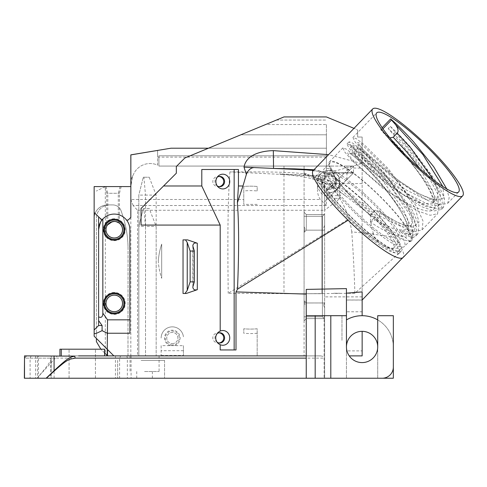 <?xml version="1.0" encoding="UTF-8"?>
<svg xmlns="http://www.w3.org/2000/svg" width="487" height="487" viewBox="0 0 487 487"><rect width="100%" height="100%" fill="white"/><g stroke="black" fill="none" stroke-linecap="round" stroke-linejoin="round"><path stroke-width="0.37" stroke-dasharray="2.44 1.83" d="M446.762 188.95L449.191 197.832L447.669 203.329L440.169 204.844L427.355 200.358L393.076 177.901L363.034 151.049L354.889 141.693L352.935 137.462L356.46 138.758L364.306 144.834L388.206 168.654L416.513 206.293L423.045 221.141L422.04 229.864L415.679 231.508L404.965 228.366L375.392 210.457L370.357 215.388A55.835 10.221 -136 0 1 330.198 162.609A55.835 10.221 -136 0 1 370.357 187.41A55.835 10.221 -136 0 1 410.517 240.188A55.835 10.221 -136 0 1 408.849 240.864L405.294 237.218M382.94 128.818L381.388 130.425L385.57 135.124C402.633 150.66 430.952 185.17 434.106 201.076C441.185 224.002 400.844 203.761 370.802 176.964C339.092 149.673 341.417 141.881 369.189 170.84C393.533 195.482 419.149 234.844 405.287 237.212L403.632 236.128C396.534 236.877 385.394 232.153 370.223 221.956L374.582 217.446L370.357 215.388A55.835 10.221 -136 0 0 408.849 240.864L409.622 241.655L411.978 240.28L412.982 231.569L406.45 216.721L378.137 179.076L354.256 155.274L346.391 149.18L342.872 147.884L344.814 152.108L352.947 161.453L382.989 188.311L417.28 210.78L430.106 215.266L437.6 213.75L438.604 205.033L432.079 190.186L403.76 152.547C395.012 142.88 387.281 135.143 380.572 129.341L382.161 127.697M409.622 241.655A56.949 10.422 44 0 0 411.32 240.962A56.949 10.422 44 0 0 370.357 187.13A56.949 10.422 44 0 0 329.395 161.836A56.949 10.422 44 0 0 370.357 215.668M433.418 179.873L438.069 191.823L436.912 199.013L425.924 199.615L406.943 190.338L390.927 179.344L380.524 171.132L368.306 160.351L360.386 152.285L357.951 149.199L357.586 148.078L360.952 150.02L368.769 156.997L385.132 174.516L407.412 205.709L412.398 218.103L411.265 225.591L400.296 226.138L381.321 216.867A46.801 10.738 -143 0 1 379.604 215.796L375.678 219.856A46.642 10.702 37 0 0 377.395 220.928L396.369 230.205L407.339 229.651L408.477 222.175L403.492 209.781L381.211 178.583L371.392 167.674L363.905 160.15L357.519 154.47L353.757 152.102L354.487 153.935L358.164 158.214L371.678 171.016L388.176 184.275L403.023 194.398L421.979 203.663L432.955 203.14L432.833 198.915C431.799 194.569 429.035 188.798 424.53 181.596C414.589 165.665 397.569 146.417 386.203 135.782L385.57 135.124M432.967 203.128L434.428 198.172L432.45 190.295L419.837 168.618M144.56 371.526L159.079 371.526L144.56 371.526M144.56 355.894L159.079 355.894L144.56 355.894M82.254 349.197L59.919 349.197L82.254 349.197M82.254 355.894L59.919 355.894L82.254 355.894M61.277 355.894L104.583 355.894L61.277 355.894M104.583 355.894L104.583 349.197L59.919 349.197M51.226 358.761C50.995 361.098 46.423 367.393 37.505 377.644L37.505 355.894L57.417 355.894L37.505 377.644L37.505 378.229L51.226 378.229L51.226 358.761L50.599 358.128L50.599 378.229L51.226 378.229M46.295 355.894L54.112 355.894L46.295 355.894M46.295 378.229L54.112 378.229L46.295 378.229M306.244 378.229L306.244 355.894L113.867 355.894L107.17 349.197L107.17 332.694M37.505 355.894L24.508 355.894M50.599 378.229L37.505 378.229M82.254 378.229L69.075 378.229L82.254 378.229M144.56 378.229L136.744 378.229L144.56 378.229M107.17 355.894L107.53 355.894L107.17 355.894L107.17 349.197L107.53 349.556M96.383 341.57L96.383 218.31A13.399 13.399 0 0 1 109.794 204.905A13.399 13.399 0 0 0 96.383 218.31L96.383 338.41L113.867 355.894L127.99 355.894L128.057 249.113A107.195 107.195 0 0 0 122.578 215.211A107.195 107.195 0 0 1 128.057 249.113A107.195 107.195 0 0 0 122.578 215.211L121.184 211.023A8.93 8.93 0 0 0 112.71 204.911A8.93 8.93 0 0 1 121.184 211.023A8.93 8.93 0 0 0 112.71 204.911L107.56 204.905A13.399 13.399 0 0 0 94.149 218.304L94.149 186.576L130.826 186.576L130.826 217.397L128.142 220.075L126.559 220.075A15.633 15.633 0 0 0 102.842 219.028M114.25 218.773A10.945 10.945 0 0 0 104.772 235.184A10.945 10.945 0 0 0 123.728 235.184A10.945 10.945 0 0 0 114.25 218.773M114.25 292.468A10.945 10.945 0 0 0 104.772 308.886A10.945 10.945 0 0 0 123.728 308.886A10.945 10.945 0 0 0 114.25 292.468M113.867 355.894L304.077 355.894L127.99 355.894L128.057 249.113A107.195 107.195 0 0 0 122.578 215.211L121.184 211.023A8.93 8.93 0 0 0 112.71 204.911L107.56 204.905A13.399 13.399 0 0 0 94.149 218.304L94.149 336.176L113.867 355.894L107.554 355.894L130.826 355.894L130.826 199.487L243.78 199.487L243.78 204.4L243.78 186.472A73.695 73.695 0 0 1 257.179 186.472L257.179 190.959A69.233 69.233 0 0 0 243.78 190.959M317.475 182.424L317.475 189.735L317.475 182.424A13.222 8.93 90 0 0 326.412 195.646L326.412 205.52L133.17 205.52L137.523 210.268L137.523 355.894L130.826 355.894M137.523 355.894L320.689 355.894L26.584 355.894L24.508 357.963M57.417 355.894L26.584 355.894M123.26 355.894L131.076 355.894L123.26 355.894M43.434 355.894L51.251 355.894L43.434 355.894M324.628 229.827L324.628 303.298L324.628 229.827C323.514 229.073 323.514 227.599 324.628 225.396L324.628 214.079L324.628 225.396C323.514 227.599 323.514 229.073 324.628 229.827L324.628 230.162L324.628 229.827M324.628 214.091L322.394 216.325L324.628 214.091M322.394 316.8L322.394 216.313L322.394 316.812L304.077 316.8L322.394 316.8L324.628 319.046L322.394 316.8M324.628 307.729L324.628 319.046L324.628 307.729C323.514 305.532 323.514 304.052 324.628 303.298C323.514 304.052 323.514 305.532 324.628 307.729L324.628 318.589L306.311 318.589L304.077 320.823L304.077 300.741A1390.793 0.992 -135 0 0 306.311 302.975L304.077 300.741A1548.039 1.102 -135 0 0 306.311 302.975L306.311 318.595L306.311 302.975A1273.377 0.907 45 0 1 304.077 300.747L304.077 306.305C305.172 304.789 305.172 303.139 304.077 301.356L304.077 231.769C305.172 229.986 305.172 228.342 304.077 226.826L304.077 212.295L304.077 232.396L306.311 230.162L306.311 214.53L306.311 230.156L304.077 232.396L304.077 231.769L304.077 301.356C305.172 303.139 305.172 304.789 304.077 306.305L304.077 320.83L306.311 318.595A838.176 0.597 -45 0 1 304.077 320.83L306.311 318.595L306.311 302.975A1273.377 0.907 45 0 1 304.077 300.747L304.077 300.741A1390.793 0.992 -135 0 0 306.311 302.975L306.311 318.589L304.077 320.83L306.311 318.595L324.628 318.595L306.311 318.595L324.628 318.595L324.628 307.729M304.077 216.313L322.394 216.313L304.077 216.313L322.394 216.325L304.077 216.313L304.077 226.826C305.172 228.342 305.172 229.986 304.077 231.769L304.077 212.314A1393.502 0.992 -135 0 0 306.311 214.542A1273.377 0.907 45 0 1 304.077 212.314L304.077 226.826L304.077 216.313L322.394 216.313L324.628 214.079M324.628 214.542L306.311 214.542A1393.502 0.992 -135 0 0 304.077 212.308L304.077 212.308A1393.496 0.992 -135 0 0 306.311 214.542L306.311 214.542A1548.039 1.102 45 0 1 304.077 212.308A1393.496 0.992 45 0 1 306.311 214.542L306.311 214.542A1548.039 1.102 45 0 1 304.077 212.308A1273.377 0.907 45 0 0 306.311 214.542L306.311 230.162L306.311 214.542L324.628 214.53L324.628 225.396L324.628 214.542L306.311 214.542L324.628 214.53L306.311 214.542L324.628 214.53L324.628 230.156L306.311 230.156L304.077 232.396L306.311 230.162L304.077 232.39L306.311 230.162L324.628 230.162L306.311 230.162L324.628 230.162L324.628 214.542M137.523 210.268L324.628 210.268L324.628 192.115A11.164 11.164 0 0 0 335.342 172.763L353.525 172.903L327.788 198.635L327.788 192.834A11.164 11.164 0 0 0 339.67 183.471A11.164 11.164 0 0 0 328.646 170.535L326.412 170.535L326.412 157.131L157.611 157.131L157.532 150.434L130.826 154.854L130.826 185.249L132.592 176.191L130.826 179.776L133.432 174.48L132.592 176.191L130.826 186.576L130.826 154.939L157.532 150.434M322.497 171.722L294.245 168.831L322.497 171.722L337.4 170.413L361.628 163.516A341.679 62.531 134 0 1 362.145 163.23L362.145 202.038A62.531 11.445 -136 0 1 374.266 213.951A62.531 11.445 -136 0 1 394.324 237.206L362.145 232.603L362.145 300.041L362.145 183.569L324.628 183.569L324.628 172.763L324.628 201.801L353.525 172.903M330.697 172.976A49.132 8.991 44 0 0 328.92 173.579A49.132 8.991 44 0 0 358.012 214.183A49.132 8.991 44 0 0 399.596 241.85A49.132 8.991 44 0 0 373.779 204.467A49.132 8.991 44 0 0 330.697 172.976M324.598 179.289A49.132 8.991 44 0 0 322.814 179.898A49.132 8.991 44 0 0 351.906 220.501A49.132 8.991 44 0 0 393.49 248.163A49.132 8.991 44 0 0 367.679 210.786A49.132 8.991 44 0 0 324.598 179.289M403.638 236.134A49.132 8.991 -136 0 1 374.582 217.446M364.258 193.729A55.835 10.221 -136 0 1 404.411 246.501A55.835 10.221 -136 0 1 357.16 215.065A55.835 10.221 -136 0 1 324.099 168.928A55.835 10.221 -136 0 1 364.258 193.729M320.629 175.186A54.94 10.057 -136 0 1 368.805 210.402A54.94 10.057 -136 0 1 397.672 252.199A54.94 10.057 -136 0 1 351.17 221.262A54.94 10.057 -136 0 1 318.638 175.862A54.94 10.057 -136 0 1 320.629 175.186M370.357 215.217L375.392 210.007L378.813 211.279L398.591 222.991L413.006 227.155L418.99 222.218L415.435 208.813L403.857 189.875L387.737 169.689L360.538 143.215L357.513 142.606L363.972 150.66L398.756 180.732L419.216 193.917L435.488 200.388L443.937 197.923L442.908 186.6M379.61 215.802L379.519 211.638L378.813 211.279M370.223 221.956L375.684 219.862M389.923 137.918L386.203 135.782M322.765 172.976A54.94 10.057 -136 0 1 370.942 208.186A54.94 10.057 -136 0 1 399.803 249.989A54.94 10.057 -136 0 1 353.306 219.053A54.94 10.057 -136 0 1 320.775 173.652A54.94 10.057 -136 0 1 322.765 172.976M333.814 293.259L339.816 293.265L333.814 293.265M333.814 198.349L339.816 198.349L333.814 198.349M335.787 184.871A7.816 7.816 0 0 0 335.787 178.528L333.979 175.99L331.324 174.358L331.324 176.799A5.582 5.582 0 0 0 323.064 181.7A5.582 5.582 0 0 0 331.324 186.594L331.324 189.041L333.644 187.708L335.379 185.669L335.787 184.871L335.787 178.528M331.324 186.594L331.324 189.041A7.816 7.816 0 0 0 331.324 174.358L331.324 176.799A5.582 5.582 0 0 0 323.234 180.318A5.582 5.582 0 0 0 331.324 186.594C335.841 183.331 335.841 180.068 331.324 176.799M375.392 210.457L375.392 210.007M380.572 129.341L381.388 130.425M101.01 218.773L100.444 218.773L94.149 212.484M360.289 197.606A56.723 10.379 44 0 0 319.49 172.41A56.723 10.379 44 0 0 353.075 219.29A56.723 10.379 44 0 0 401.087 251.231A56.723 10.379 44 0 0 360.289 197.606M114.25 293.57A9.843 9.843 0 0 0 105.728 308.332A9.843 9.843 0 0 0 122.773 308.332A9.843 9.843 0 0 0 114.25 293.57M114.25 295.146A8.261 8.261 0 0 1 121.403 307.547A8.261 8.261 0 0 1 107.091 307.547A8.261 8.261 0 0 1 114.25 295.146A8.261 8.261 0 0 0 107.091 307.547A8.261 8.261 0 0 0 121.403 307.547A8.261 8.261 0 0 0 114.25 295.146A8.261 8.261 0 0 0 107.091 307.547A8.261 8.261 0 0 0 121.403 307.547A8.261 8.261 0 0 0 114.25 295.146M113.605 221.475L114.25 221.451L113.605 221.475M111.864 221.804L110.616 222.291L111.864 221.804M109.758 222.778L108.972 223.356L109.758 222.778M108.266 224.014L107.797 224.55L108.266 224.014M115.139 221.5L116.229 221.695L115.139 221.5M118.95 222.918L119.412 223.259L118.95 222.918M113.605 193.278L119.412 193.278L113.605 193.278M114.25 219.874A9.843 9.843 0 0 0 105.728 234.637A9.843 9.843 0 0 0 122.773 234.637A9.843 9.843 0 0 0 114.25 219.874M114.25 221.451A8.261 8.261 0 0 1 121.403 233.845A8.261 8.261 0 0 1 107.091 233.845A8.261 8.261 0 0 1 114.25 221.451A8.261 8.261 0 0 0 107.091 233.845A8.261 8.261 0 0 0 121.403 233.845A8.261 8.261 0 0 0 114.25 221.451A8.261 8.261 0 0 0 107.091 233.845A8.261 8.261 0 0 0 121.403 233.845A8.261 8.261 0 0 0 114.25 221.451L112.254 221.695M106.805 226.132L107.487 224.97M117.836 222.267L118.292 222.51L117.836 222.267M112.491 193.278L106.683 193.278L112.491 193.278M98.618 229.712L98.618 320.604M101.941 220.075L101.01 219.339M217.257 185.949A5.138 4.827 -90 0 1 216.447 185.291A5.138 4.827 -90 0 1 216.447 177.828A5.138 4.827 -90 0 1 217.257 177.171M373.517 233.888C371.027 226.157 370.065 219.947 370.625 215.254L338.922 188.067L326.034 179.003L317.646 175.728L315.801 176.227M368.032 233.48L373.511 233.888C377.62 246.592 390.197 249.356 398.756 247.95A56.705 10.513 45.9 0 1 399.261 252.899L354.889 293.259C354.213 271.49 353.306 252.923 351.754 231.885L368.032 233.48M351.754 231.885C350.116 219.935 346.135 208.753 339.804 198.349L330.174 184.116L370.528 215.175M112.491 186.576L104.894 186.576L112.491 186.576M95.921 333.558L94.149 333.558M292.644 293.704L307.419 293.704L283.976 293.704L304.077 293.704L304.077 355.894L304.077 166.067L158.914 166.067L176.781 166.067L184.853 157.995L276.427 120.058L326.412 120.058L276.427 120.058L283.976 116.935L326.412 116.935L356.91 129.566L357.677 130.333L356.91 129.566L353.976 128.349M354.889 293.259L307.62 293.704L321.944 293.655L321.944 180.476L321.944 293.704L304.077 293.704L304.077 172.909L308.795 174.906L302.896 173.689L321.152 181.602L335.683 186.917A468.999 59.931 16 0 0 338.922 188.067M302.896 173.689C284.578 171.473 253.885 172.014 229.913 171.887L313.774 175.99A1088.932 178.382 -4.2 0 0 315.966 176.099C314.961 176.744 315.996 179.167 319.082 183.386C325.255 192.201 335.519 203.84 349.873 218.304L228.202 293.29L291.981 293.704M399.261 252.899A56.541 6.008 -144.6 0 1 399.206 253.118L396.625 255.626M399.206 253.112C398.427 257.13 373.03 240.608 349.873 218.304M113.605 186.576L106.014 186.576L113.605 186.576M157.611 150.434L157.611 165.142A18.177 18.177 0 0 0 133.432 174.48A18.177 18.177 0 0 1 157.611 165.142L157.611 157.131M172.313 345.021A6.995 6.995 0 0 1 166.256 334.532A6.995 6.995 0 0 1 178.376 334.532A6.995 6.995 0 0 1 172.313 345.021M172.313 343.609A5.582 5.582 0 0 0 177.152 335.239A5.582 5.582 0 0 0 167.479 335.239A5.582 5.582 0 0 0 172.313 343.609A5.582 5.582 0 0 1 167.479 335.239A5.582 5.582 0 0 1 177.152 335.239A5.582 5.582 0 0 1 172.313 343.609M346.957 179.466L346.957 166.067L353.659 166.067L346.939 172.763L353.659 166.067L351.681 166.067L353.659 166.067L353.343 173.08L353.659 166.067L158.914 166.067L158.914 155.791L158.914 166.067L158.914 155.791L326.412 155.791L326.412 148.2L171.022 148.2L326.412 148.2L326.412 166.067L326.412 155.791L158.914 155.791L326.412 155.791L158.914 155.791L158.914 166.067L304.077 166.067L304.077 172.909L321.944 180.476L308.813 174.912L323.867 180.61L330.168 184.123M328.646 188.694A6.995 6.995 0 0 1 322.583 178.199A6.995 6.995 0 0 1 334.703 178.199A6.995 6.995 0 0 1 328.646 188.694M161.148 345.636L161.148 355.449L161.148 345.636L183.429 345.636L183.429 355.449L183.429 345.636M170.535 345.636A7.816 7.816 0 0 1 165.866 333.613A7.816 7.816 0 0 1 178.766 333.613A7.816 7.816 0 0 1 174.096 345.636M257.179 190.959L257.179 186.472A73.695 73.695 0 0 0 243.78 186.472L243.78 199.487M105.32 186.576L130.826 186.576L105.32 186.576L96.383 191.044L105.32 186.576L105.32 353.659L100.852 349.197L104.583 352.929M138.813 226.364L138.813 355.894L138.813 226.364L143.281 208.497L138.813 226.364L145.516 226.364L143.89 208.497L149.211 208.497L156.163 226.364L156.163 355.894L156.163 195.098L149.211 177.231L143.281 177.231L143.89 177.231L145.516 195.098L138.813 195.098L138.813 355.894L138.813 195.098L143.281 177.231L138.813 195.098M346.44 288.621L346.446 346.963A15.633 15.633 0 0 0 362.078 362.596A15.633 15.633 0 0 0 377.711 346.963L377.711 315.698L393.344 315.698L393.344 367.058A11.164 11.164 0 0 1 382.173 378.229L324.628 378.229L324.628 358.128L24.35 358.128M346.44 311.777L346.44 296.881L346.44 315.698L346.44 311.777L362.145 311.777L362.145 299.992L346.44 299.992M313.178 170.59A62.531 11.445 -136 0 1 313.665 170.213L313.549 170.207M313.665 170.213L315.722 169.823L321.183 171.363M238.441 169.5L201.795 169.5M326.412 124.526L326.412 134.802L326.412 124.526L265.646 124.526M326.412 170.535L326.412 134.802L240.846 134.802L326.412 134.802L326.412 148.2L208.497 148.2M170.98 148.206L326.412 148.2L326.412 157.131M186.247 293.472L183.033 293.472M183.033 239.878L187.55 239.878M126.559 220.075A15.633 15.633 0 0 1 129.883 229.712L129.883 333.236M141.047 225.067L141.047 208.497L176.337 173.214L176.337 166.511L176.781 166.067L331.324 166.067L331.324 170.858L331.324 170.535L328.646 170.535A11.164 11.164 0 0 0 317.475 181.7A11.164 11.164 0 0 1 328.646 170.535A11.164 11.164 0 0 1 339.81 181.7L339.81 198.568L339.81 181.7C339.007 188.865 334.995 192.578 327.788 192.834M217.165 342.215A5.138 4.827 -90 0 1 216.447 341.624A5.138 4.827 -90 0 1 216.447 334.155A5.138 4.827 -90 0 1 217.165 333.565M220.197 349.952L236 349.952M219.765 332.755L218.292 332.755A5.467 5.138 180 0 0 212.825 337.893A5.467 5.138 180 0 0 218.292 343.025A5.467 5.138 180 0 0 219.077 342.976M219.077 332.804A5.467 5.138 180 0 0 218.292 332.755M219.765 176.422L218.292 176.422A5.467 5.138 180 0 0 212.825 181.56A5.467 5.138 180 0 0 218.292 186.698A5.467 5.138 180 0 0 219.077 186.643M219.077 176.477A5.467 5.138 180 0 0 218.292 176.422M229.907 171.887C227.362 207.626 227.758 252.108 228.202 293.29M143.89 177.231L149.211 177.231M156.163 195.098L145.516 195.098L145.516 355.894L145.516 226.364L156.163 226.364M149.211 208.497L143.89 208.497M257.179 204.4L243.78 204.4M328.646 189.516A7.816 7.816 0 0 1 321.877 177.792A7.816 7.816 0 0 1 335.415 177.792A7.816 7.816 0 0 1 328.646 189.516M161.148 338.027A11.164 11.164 0 0 1 171.759 326.874A11.164 11.164 0 0 1 183.429 336.913A11.164 11.164 0 0 0 171.759 326.874A11.164 11.164 0 0 0 161.148 338.027M257.179 333.254A73.695 73.695 0 0 1 243.78 333.254L243.78 328.768A69.233 69.233 0 0 0 257.179 328.768L257.179 355.662L257.179 328.768A69.233 69.233 0 0 1 243.78 328.768L243.78 333.254M105.32 353.659L107.554 355.894M326.412 205.52L320.373 199.487A13.222 8.93 90 0 1 317.475 189.735M107.17 355.51L107.53 355.875M24.514 378.229L24.514 358.128L50.599 358.128M306.244 355.894L306.244 289.406M346.44 300.041L362.145 300.041L362.145 291.914M394.324 237.206A62.531 11.445 -136 0 1 402.907 251.42A62.531 11.445 -136 0 1 403.607 256.722L402.414 257.97M403.607 256.722A62.531 11.445 -136 0 1 403.413 257.118A62.531 11.445 -136 0 1 403.133 257.477M306.244 315.686L346.44 315.698L346.446 319.886A31.265 31.265 0 0 1 362.145 315.698L362.145 311.777M315.174 315.686L324.111 315.686L324.111 378.229L324.111 315.686L315.174 315.686L315.174 378.229L324.111 378.229L315.174 378.229M141.102 360.362L164.551 360.362L141.102 360.362M362.145 315.698A31.265 31.265 0 0 0 346.446 319.886L346.446 315.698L330.813 315.698M362.145 350.883L362.145 331.33A15.633 15.633 0 0 0 346.446 346.963L346.446 355.894L346.446 350.883L362.145 350.883L362.145 355.894L349.246 355.894M346.446 350.883L346.446 346.963A15.633 15.633 0 0 1 362.145 331.33M377.711 319.886A31.265 31.265 0 0 1 393.344 346.963L393.344 378.229L377.711 378.229L377.711 346.963A15.633 15.633 0 0 0 362.078 331.33A15.633 15.633 0 0 0 346.446 346.963L346.446 378.229L346.446 346.963M362.145 202.038L362.145 232.603M362.145 183.569L362.145 137.036L357.677 137.036L362.145 137.036L362.145 163.23M357.677 137.036L357.677 130.333L357.677 137.036M331.324 170.535L331.324 166.067L346.957 166.067M304.077 300.741A1390.793 0.992 45 0 1 306.311 302.975L324.628 302.963L306.311 302.975L304.077 300.741M133.17 205.52L130.826 199.487M326.412 195.646L339.81 195.646M161.148 355.449L183.429 355.449M243.78 355.662A96.03 96.03 0 0 0 257.179 355.662M126.882 355.894L127.35 358.128L127.35 378.229L119.595 378.229L119.595 358.128L120.679 355.894M31.186 355.894L30.103 358.128L30.103 378.229L119.595 378.229M30.103 378.229L24.35 378.229M123.26 378.229L131.076 378.229L123.26 378.229M141.102 378.229L164.551 378.229L141.102 378.229M43.434 378.229L51.251 378.229L43.434 378.229M377.711 378.229L377.711 346.963M346.446 319.886A31.265 31.265 0 0 1 393.344 346.963M127.35 378.229L324.628 378.229L324.628 315.686L341.971 315.686L341.971 340.693L341.971 315.686L346.446 315.698M362.145 296.881L324.628 296.881L324.628 315.686L341.971 315.686M353.659 168.058L362.145 168.058M353.525 172.763L324.628 172.763L353.659 172.763L324.628 201.801L324.628 192.115A11.164 11.164 0 0 0 335.342 172.763A11.164 11.164 0 0 1 324.628 192.115A11.164 11.164 0 0 0 335.342 172.763L353.659 172.763L324.628 201.801L324.628 172.763L344.638 172.763L324.628 192.779L344.638 172.763L324.628 172.763L324.628 192.779L324.628 172.763L344.638 172.763L324.628 192.779L344.638 172.763L324.628 172.763L324.628 192.779L324.628 172.763L344.638 172.763L324.628 192.779L344.638 172.763L324.628 172.763L324.628 192.779L324.628 172.763L344.638 172.763L324.628 192.779L344.638 172.763L324.628 172.763L324.628 201.801L353.659 172.763L324.628 201.801L324.628 172.763L324.628 201.801L353.659 172.763L324.628 201.801L353.659 172.763L324.628 172.763L324.628 201.801L324.628 172.763L353.659 172.763L324.628 172.763L353.659 172.763L327.788 198.635M324.628 230.156L306.311 230.156L304.077 232.396L306.311 230.162L304.077 232.396L306.311 230.162L304.077 232.396L306.311 230.162L324.628 230.162M324.628 302.975L324.628 318.589L306.311 318.595L304.077 320.83L306.311 318.595L304.077 320.83L306.311 318.595L304.077 320.83L306.311 318.595L324.628 318.595L324.628 302.975L306.311 302.975L324.628 302.963L324.628 303.298L324.628 302.975L306.311 302.963L324.628 302.963M324.628 318.589L306.311 318.595L324.628 318.595M320.689 355.894L324.628 356.721L324.628 210.268L339.81 198.568M324.628 356.721L324.628 358.128M324.628 183.569L324.628 296.881M324.628 173.08L353.343 173.08M390.331 126.389L430.258 173.816L440.358 192.907L440.145 204.047L435.427 205.721L427.799 204.26L406.249 193.114L367.655 162.664L355.802 150.459L352.478 145.01L356.253 146.794L364.909 154.062L390.093 180.914L411.43 211.815L415.801 223.533L414.522 230.576L408.8 232.232L399.297 229.73A52.036 9.521 44 0 0 410.115 234.083L412.434 232.737L413.719 225.718L409.36 214L388.036 183.106L362.845 156.242L354.183 148.961L350.397 147.165L353.708 152.601L365.579 164.825L404.161 195.269L425.717 206.421L433.339 207.882L438.063 206.202L438.282 195.074L428.164 175.959L388.242 128.55C394.172 133.98 400.673 140.621 407.753 148.474L435.932 185.967L442.433 200.772L441.429 209.465L433.966 210.981L421.182 206.525L387.019 184.159L357.074 157.423L348.966 148.115L347.018 143.915L350.518 145.205L358.341 151.274L382.125 175.003L410.304 212.502L416.805 227.295L415.807 235.994L413.36 237.394A56.723 10.379 -136 0 1 401.519 232.634L411.777 235.501L417.901 233.827L418.899 225.134L412.398 210.341L384.219 172.836L360.435 149.107L352.606 143.038L349.106 141.747L351.06 145.954L359.169 155.262L389.119 182.004L423.282 204.363L436.066 208.82L443.523 207.298L444.528 198.605L438.02 183.806L409.853 146.319C402.773 138.46 396.266 131.819 390.331 126.389L388.242 128.55M395.395 132.166L393.307 134.321M413.36 237.394A4701.875 863.713 44 0 0 410.115 234.083M401.519 232.634A4721.173 864.035 -136 0 1 399.297 229.73M158.287 261.233A66.999 66.999 0 0 1 161.702 244.127A66.999 66.999 0 0 0 158.287 261.233A66.999 66.999 0 0 0 161.702 278.339A66.999 66.999 0 0 1 158.287 261.233M161.702 278.339L161.702 244.127L161.702 278.339M193.095 247.402L193.095 285.498M361.628 163.516L328.573 154.653M183.429 350.701L161.148 350.701M257.179 199.487L320.373 199.487M283.976 166.067L283.976 293.704M24.514 358.128L26.718 355.894M447.669 203.329L458.632 191.975M352.935 137.462L376.713 112.85M411.32 240.962L411.978 240.28M432.967 203.122L436.888 199.061M130.047 355.894L130.047 371.526M159.079 355.894L159.079 371.526M54.112 378.229L54.112 355.894M38.479 378.229L38.479 355.894M95.428 378.229L95.428 349.197L95.428 378.229M69.075 378.229L69.075 349.197L69.075 378.229M152.376 378.229L152.376 371.526M136.744 378.229L136.744 371.526M304.077 316.812L322.394 316.812L304.077 316.812L322.394 316.812L324.628 319.046M324.628 214.53L306.311 214.53L304.077 212.295L306.311 214.53L304.077 212.295L306.311 214.53L324.628 214.53M393.49 248.163L399.596 241.85M322.814 179.898L328.92 173.579M407.339 229.651L411.265 225.591M407.363 229.62L407.442 229.48C407.193 229.614 408.66 229.48 405.994 221.615C403.047 214.292 397.702 205.514 389.965 195.281C376.92 177.889 359.972 160.953 352.637 155.347L349.611 153.253C351.097 153.661 352.442 153.295 353.653 152.157L357.574 148.091C358.426 147.494 359.199 144.426 358.523 144.012L364.258 150.891C374.46 161.787 388.669 173.579 406.882 186.271C417.079 192.992 425.315 197.186 431.61 198.848L434.008 199.286L436.912 199.013M379.519 211.638C387.104 216.77 393.892 220.641 399.882 223.253C403.711 224.86 406.675 225.725 408.776 225.852L411.296 225.554M330.198 162.609L324.099 168.928M410.517 240.188L404.411 246.501M397.672 252.199L399.803 249.989M318.638 175.862L320.775 173.652M106.014 186.576L107.797 193.278L107.797 224.55M121.196 186.576L119.412 193.278L119.412 223.259M104.894 186.576L106.683 193.278L106.683 226.394M120.082 186.576L118.292 193.278L118.292 222.51M422.046 229.858L437.6 213.75M329.395 161.836L342.866 147.884M216.447 185.291L218.066 186.917M216.447 177.828L218.066 176.203M399.078 253.313L401.087 251.231M315.813 176.221L319.49 172.41M313.993 169.744L315.728 169.823M192.828 245.88L192.828 287.026M216.447 341.624L217.92 343.104M216.447 334.155L217.92 332.676M219.765 343.025L218.292 343.025M219.765 186.698L218.292 186.698M322.954 182.29C314.961 179.429 307.516 177.463 300.631 176.391L279.514 173.902L317.646 175.728M321.152 181.602L336.608 189.571L345.307 195.768M115.443 355.894L115.443 378.229M131.076 355.894L131.076 378.229M117.653 360.362L117.653 378.229L117.653 360.362M164.551 360.362L164.551 378.229L164.551 360.362M35.618 355.894L35.618 378.229M51.251 355.894L51.251 378.229M351.681 166.067L344.979 172.763M412.434 232.737L414.516 230.576M350.397 147.165L352.478 145.01M415.807 235.994L417.895 233.833M441.429 209.465L443.523 207.304M347.018 143.915L349.112 141.747M438.063 206.202L440.145 204.047"/><path stroke-width="0.73" d="M382.161 127.697L390.641 118.913C397.343 124.715 405.068 132.446 413.828 142.125L433.71 166.767L446.762 188.95M417.676 138.144A56.949 10.422 -136 0 1 458.632 191.975A56.949 10.422 -136 0 1 410.431 159.906A56.949 10.422 -136 0 1 376.713 112.85A56.949 10.422 -136 0 1 417.676 138.144M419.837 168.618L406.834 152.047L393.216 137.231L389.923 137.918M393.21 137.224L397.13 133.164M442.908 186.6L422.893 154.592L395.639 124.702C398.25 128.72 398.75 131.551 397.142 133.176L410.76 147.987L433.418 179.873M59.919 349.197L59.919 355.894L59.919 349.197L104.583 349.197L104.583 355.894M61.277 355.894L61.277 349.197M306.244 358.128L75.132 358.128C68.515 359.844 69.178 356.947 46.405 378.229L24.35 378.229L24.508 358.128M24.508 378.229L24.508 355.894L74.773 356.143C70.104 357.391 69.44 356.332 54.081 370.723L46.107 378.229M315.174 378.229L330.807 378.229L330.807 315.686L315.174 315.686L315.174 378.229L46.405 378.229M54.081 355.894L54.081 370.723M306.244 355.894L78.571 355.894M113.867 355.894L107.53 349.556L107.53 355.894M98.618 325.523L98.618 320.604L102.093 325.523L98.618 325.523L94.149 329.991L94.149 336.176L107.17 349.197L96.383 338.41L96.383 341.57L100.852 349.197M395.639 124.702L391.457 120.003L382.94 128.818M114.25 293.771A9.643 9.643 0 0 0 105.898 308.234A9.643 9.643 0 0 0 122.596 308.234A9.643 9.643 0 0 0 114.25 293.771M114.25 295.104A8.309 8.309 0 0 1 121.446 307.565A8.309 8.309 0 0 1 107.055 307.565A8.309 8.309 0 0 1 114.25 295.104M114.25 220.075A9.643 9.643 0 0 0 105.898 234.533A9.643 9.643 0 0 0 122.596 234.533A9.643 9.643 0 0 0 114.25 220.075M114.25 221.408A8.309 8.309 0 0 1 121.446 233.87A8.309 8.309 0 0 1 107.055 233.87A8.309 8.309 0 0 1 114.25 221.408M391.457 120.003L390.641 118.913M114.25 292.918A10.495 10.495 0 0 0 105.162 308.661A10.495 10.495 0 0 0 123.339 308.661A10.495 10.495 0 0 0 114.25 292.918M114.25 219.217A10.495 10.495 0 0 0 105.162 234.965A10.495 10.495 0 0 0 123.339 234.965A10.495 10.495 0 0 0 114.25 219.217M101.01 218.773L101.01 219.339L100.444 218.773L101.01 218.773M113.142 221.524L111.864 221.804L113.142 221.524M110.616 222.291L109.758 222.778L110.616 222.291M108.972 223.356L108.266 224.014L108.972 223.356M114.25 221.451A8.261 8.261 0 0 1 121.403 233.845A8.261 8.261 0 0 1 107.091 233.845A8.261 8.261 0 0 1 114.25 221.451C119.534 222.608 119.534 222.608 114.25 221.451C119.534 222.608 119.534 222.608 114.25 221.451L115.139 221.5L114.25 221.451C110.153 222.121 107.67 223.679 106.805 226.132C106.416 225.396 108.309 223.898 112.491 221.64L112.521 221.634M116.229 221.695L118.95 222.918L116.229 221.695M114.25 295.146A8.261 8.261 0 0 1 121.403 307.547A8.261 8.261 0 0 1 107.091 307.547A8.261 8.261 0 0 1 114.25 295.146M107.487 224.97L112.254 221.695M194.337 251.042L192.828 245.88C193.095 243.427 194.587 242.538 197.296 243.208L187.55 239.878L183.033 239.878L183.033 293.472L184.999 293.472L187.233 290.374L187.233 242.526L190.143 251.042L194.337 251.042L194.337 281.863L190.143 281.863L187.233 290.374M184.999 293.472L186.247 293.472L197.296 289.698C194.587 290.368 193.095 289.479 192.828 287.026L194.337 281.863M190.143 251.042L190.143 281.863M98.618 316.873L98.618 229.712C99.914 223.107 101.32 219.546 102.842 219.028L102.842 313.178C102.769 316.885 101.363 318.114 98.618 316.873L98.618 320.604M107.17 355.894L107.548 319.837L129.883 319.837L129.883 229.712A15.633 15.633 0 0 0 101.941 220.075A15.633 15.633 0 0 0 98.618 229.474L98.618 216.946M101.941 220.075L94.149 212.484L94.149 329.991M107.548 319.837L102.842 313.178L102.842 219.028M222.821 174.194A7.372 6.928 90 0 0 218.066 176.203A7.372 6.928 90 0 0 218.066 186.917A7.372 6.928 90 0 0 229.255 184.287A7.372 6.928 90 0 0 222.821 174.194M217.257 177.171A5.138 4.827 -90 0 1 219.765 176.422A5.138 4.827 -90 0 1 224.592 181.56A5.138 4.827 -90 0 1 219.765 186.698A5.138 4.827 -90 0 1 217.257 185.949M94.149 333.558L95.921 333.558L102.093 330.673L107.17 333.169M208.497 148.2L171.022 148.2L130.863 154.896L130.826 217.397L128.142 220.075L126.559 220.075M170.98 148.206L130.826 154.854L130.826 186.576L94.149 186.576L94.149 212.484M102.093 325.523L102.093 330.673M315.174 315.686L306.244 315.686L306.244 289.406L346.44 288.621L346.44 315.698L330.813 315.698M417.676 136.744A62.531 11.445 44 0 0 372.695 108.966A62.531 11.445 44 0 0 409.725 160.643A62.531 11.445 44 0 0 462.65 195.859A62.531 11.445 44 0 0 417.676 136.744M313.549 170.207L273.542 168.435L294.294 168.837M328.573 154.653L273.335 150.629L273.542 168.435L254.062 167.571C250.702 167.802 248.133 170.085 246.361 174.425L242.983 185.985L238.441 185.985L237.394 202.732L242.983 185.985M237.394 202.732C238.983 224.111 239.014 252.936 237.492 289.199L236 291.896L236 349.952L220.197 349.952L220.197 344.711A7.372 6.928 90 0 0 229.614 339.311A7.372 6.928 90 0 0 222.821 330.521A7.372 6.928 90 0 0 220.197 331.069A8.182 7.658 0 0 0 217.92 332.676A8.182 7.658 0 0 0 217.92 343.104A8.182 7.658 0 0 0 220.197 344.711M462.65 195.859L403.133 257.477A62.531 11.445 -136 0 1 403.011 257.586A62.531 11.445 -136 0 1 348.108 220.221L237.492 289.199M348.108 220.221A62.531 11.445 -136 0 1 315.083 180.251A62.531 11.445 -136 0 1 313.178 170.59L372.695 108.966M220.197 331.069L220.197 225.067L201.795 185.985L201.795 169.5L238.441 169.5L238.441 185.985M273.335 150.629C262.231 150.897 246.319 154.129 244.005 167.126L254.062 167.571M185.504 239.878L187.233 242.526M107.548 333.236L129.883 333.236L129.883 319.837M201.795 185.985L163.565 185.985L176.337 173.214L176.337 166.511L184.853 157.995L283.976 116.935L326.412 116.935L353.976 128.349M163.565 185.985L141.047 208.497L141.047 225.067L220.197 225.067M217.165 333.565A5.138 4.827 -90 0 1 219.765 332.755A5.138 4.827 -90 0 1 224.592 337.893A5.138 4.827 -90 0 1 219.765 343.025A5.138 4.827 -90 0 1 217.165 342.215M234.156 349.952L234.156 169.5M219.077 342.976A5.467 5.138 180 0 0 223.758 337.893A5.467 5.138 180 0 0 219.077 332.804M219.077 186.643A5.467 5.138 180 0 0 223.758 181.56A5.467 5.138 180 0 0 219.077 176.477M104.583 352.929L107.17 355.51M377.711 346.963A15.633 15.633 0 0 0 362.078 331.33A15.633 15.633 0 0 0 346.446 346.963A15.633 15.633 0 0 0 362.078 362.596A15.633 15.633 0 0 0 377.711 346.963L377.711 315.698L393.344 315.698L393.344 367.058A11.164 11.164 0 0 1 382.173 378.229L330.807 378.229M362.145 292.279L362.145 291.914L346.44 293.18M402.414 257.97L362.145 300.041M306.244 294.093L236 291.896M330.807 315.686L341.971 315.686M349.246 355.894L362.145 355.894L362.145 331.33M362.145 291.914L362.145 315.698M393.344 346.963L393.344 378.229L377.711 378.229M346.446 319.886A31.265 31.265 0 0 1 377.711 319.886M346.446 346.963L346.446 315.698M306.244 378.229L306.244 315.686M75.132 358.128L74.773 356.143M244.005 167.126L246.361 174.425M197.296 289.698L197.296 243.208M294.355 168.831L313.993 169.744M400.612 259.851L403.011 257.586"/></g></svg>
